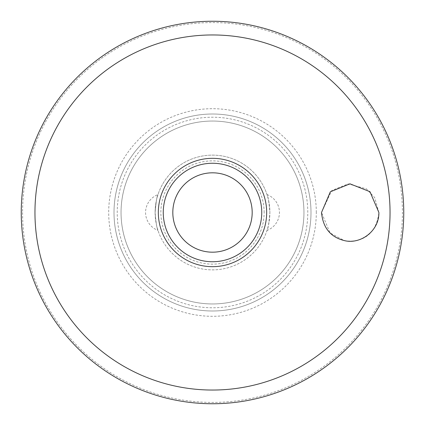 <?xml version="1.0" encoding="UTF-8"?>
<svg xmlns="http://www.w3.org/2000/svg" width="425" height="425" viewBox="0 0 425 425"><rect width="100%" height="100%" fill="white"/><g stroke="black" fill="none" stroke-linecap="round" stroke-linejoin="round"><path stroke-width="0.32" stroke-dasharray="2.12 1.59" d="M378.888 212.5L374.68 197.583L366.403 188.827L348.133 183.892L331.76 190.501L321.513 212.5L330.055 232.948L344.223 240.561C355.39 242.627 375.732 239.806 378.888 212.5M310.994 212.5A98.494 98.494 0 0 0 212.5 114.006A98.494 98.494 0 0 0 114.006 212.5A98.494 98.494 0 0 0 212.5 310.994A98.494 98.494 0 0 0 310.994 212.5A98.494 98.494 0 0 0 212.5 114.006A98.494 98.494 0 0 0 114.006 212.5A98.494 98.494 0 0 0 212.5 310.994A98.494 98.494 0 0 0 310.994 212.5A98.494 98.494 0 0 1 212.5 310.994A98.494 98.494 0 0 1 114.006 212.5M307.78 212.5A95.28 95.28 0 0 0 212.5 117.22A95.28 95.28 0 0 0 117.22 212.5A95.28 95.28 0 0 0 212.5 307.78A95.28 95.28 0 0 0 307.78 212.5M303.955 212.5A91.455 91.455 0 0 0 212.5 121.045A91.455 91.455 0 0 0 121.045 212.5A91.455 91.455 0 0 0 212.5 303.955A91.455 91.455 0 0 0 303.955 212.5A91.455 91.455 0 0 0 212.5 121.045A91.455 91.455 0 0 0 121.045 212.5A91.455 91.455 0 0 0 212.5 303.955A91.455 91.455 0 0 0 303.955 212.5M163.253 212.5A49.247 49.247 0 0 1 212.5 163.253A49.247 49.247 0 0 1 261.747 212.5A49.247 49.247 0 0 1 212.5 261.747A49.247 49.247 0 0 1 163.253 212.5M267.006 194.586A19.125 19.125 0 0 1 267.006 230.414C268.021 229.155 268.977 223.183 269.875 212.5C268.977 201.817 268.021 195.845 267.006 194.586C268.021 195.845 268.977 201.817 269.875 212.5A57.375 57.375 0 0 0 212.5 155.125A57.375 57.375 0 0 0 155.125 212.5C156.023 201.817 156.979 195.845 157.994 194.586C156.979 195.845 156.023 201.817 155.125 212.5C156.023 223.183 156.979 229.155 157.994 230.414A19.125 19.125 0 0 1 157.994 194.586M157.994 230.414C156.979 229.155 156.023 223.183 155.125 212.5A57.375 57.375 0 0 0 212.5 269.875A57.375 57.375 0 0 0 269.875 212.5A57.375 57.375 0 0 0 212.5 155.125A57.375 57.375 0 0 0 155.125 212.5A57.375 57.375 0 0 0 212.5 269.875A57.375 57.375 0 0 0 269.875 212.5C268.977 223.183 268.021 229.155 267.006 230.414M264.137 212.5A51.638 51.638 0 0 0 212.5 160.863A51.638 51.638 0 0 0 160.863 212.5A51.638 51.638 0 0 0 212.5 264.137A51.638 51.638 0 0 0 264.137 212.5M22.578 212.5A189.922 189.922 0 0 0 212.5 402.422A189.922 189.922 0 0 0 402.422 212.5A189.922 189.922 0 0 0 212.5 22.578A189.922 189.922 0 0 0 22.578 212.5M316.301 212.5A103.801 103.801 0 0 0 212.5 108.699A103.801 103.801 0 0 0 108.699 212.5A103.801 103.801 0 0 0 212.5 316.301A103.801 103.801 0 0 0 316.301 212.5"/><path stroke-width="0.64" d="M21.25 212.5A191.25 191.25 0 0 0 212.5 403.75A191.25 191.25 0 0 0 403.75 212.5A191.25 191.25 0 0 0 212.5 21.25A191.25 191.25 0 0 0 21.25 212.5M321.513 212.5L330.326 191.824L349.966 183.823L369.952 191.696L378.888 212.5C379.243 231.301 360.081 244.731 344.223 240.561C330.544 237.118 322.973 227.763 321.513 212.5M266.672 212.5A54.172 54.172 0 0 0 212.5 158.328A54.172 54.172 0 0 0 158.328 212.5A54.172 54.172 0 0 0 212.5 266.672A54.172 54.172 0 0 0 266.672 212.5M212.5 261.747A49.247 49.247 0 0 0 261.747 212.5A49.247 49.247 0 0 0 212.5 163.253A49.247 49.247 0 0 0 163.253 212.5A49.247 49.247 0 0 0 212.5 261.747A49.247 49.247 0 0 1 163.253 212.5A49.247 49.247 0 0 1 212.5 163.253M390.044 212.5A177.544 177.544 0 0 0 212.5 34.956A177.544 177.544 0 0 0 34.956 212.5A177.544 177.544 0 0 0 212.5 390.044A177.544 177.544 0 0 0 390.044 212.5M252.184 212.5A39.684 39.684 0 0 0 212.5 172.816A39.684 39.684 0 0 0 172.816 212.5A39.684 39.684 0 0 0 212.5 252.184A39.684 39.684 0 0 0 252.184 212.5"/></g></svg>
